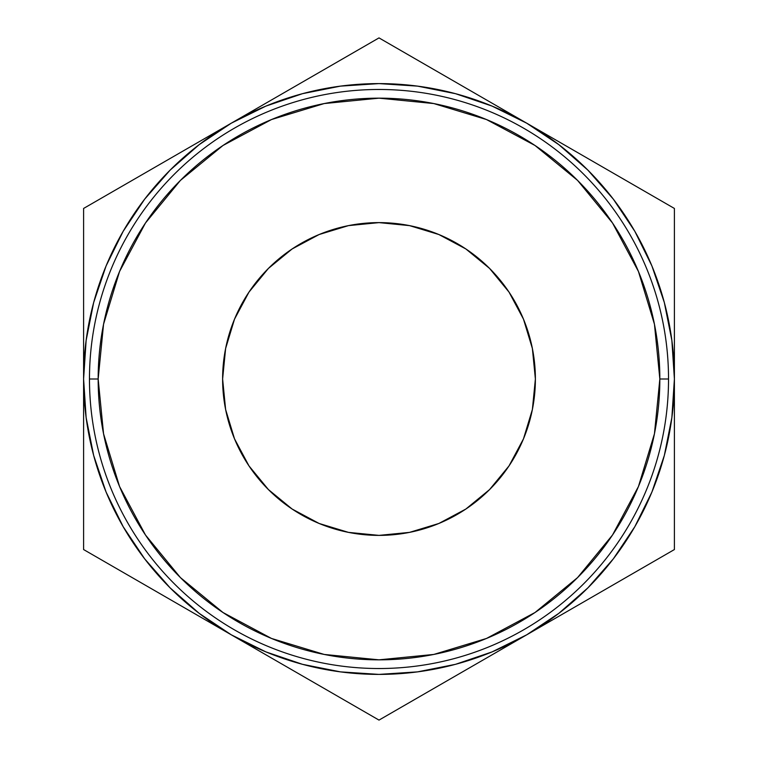 <?xml version="1.0" encoding="UTF-8"?>
<svg xmlns="http://www.w3.org/2000/svg" width="758" height="758" viewBox="0 0 758 758"><rect width="100%" height="100%" fill="white"/><g stroke="black" fill="none" stroke-linecap="round" stroke-linejoin="round"><path stroke-width="1.14" d="M668.528 379L659.839 379A280.839 280.839 0 0 1 379 659.839A280.839 280.839 0 0 1 98.161 379L89.472 379A289.528 289.528 0 0 0 379 668.528A289.528 289.528 0 0 0 668.528 379A289.528 289.528 0 0 1 379 668.528A289.528 289.528 0 0 1 89.472 379A289.528 289.528 0 0 1 379 89.472A289.528 289.528 0 0 1 668.528 379A289.528 289.528 0 0 0 379 89.472A289.528 289.528 0 0 0 89.472 379L98.161 379L103.552 324.216L119.537 271.525L145.489 222.975L180.413 180.413L222.975 145.489L180.413 180.413L222.975 145.489L180.413 180.413L145.489 222.975L180.413 180.413L222.975 145.489L180.413 180.413L145.489 222.975L180.413 180.413L222.975 145.489L271.525 119.537L324.216 103.552L379 98.161L433.784 103.552L486.475 119.537L535.025 145.489L577.587 180.413L612.511 222.975L577.587 180.413L612.511 222.975L577.587 180.413L535.025 145.489L577.587 180.413L612.511 222.975L577.587 180.413L535.025 145.489L577.587 180.413L612.511 222.975L638.463 271.525L654.448 324.216L659.839 379L654.448 433.784L638.463 486.475L612.511 535.025L577.587 577.587L535.025 612.511L577.587 577.587L535.025 612.511L577.587 577.587L612.511 535.025L577.587 577.587L535.025 612.511L577.587 577.587L612.511 535.025L577.587 577.587L535.025 612.511L486.475 638.463L433.784 654.448L379 659.839L324.216 654.448L271.525 638.463L222.975 612.511L180.413 577.587L145.489 535.025L180.413 577.587L145.489 535.025L180.413 577.587L222.975 612.511L180.413 577.587L145.489 535.025L180.413 577.587L222.975 612.511L180.413 577.587L145.489 535.025L119.537 486.475L103.552 433.784L98.161 379A280.839 280.839 0 0 1 379 98.161A280.839 280.839 0 0 1 659.839 379L668.528 379M222.615 379A156.385 156.385 0 0 1 379 222.615A156.385 156.385 0 0 1 535.385 379L532.381 409.51L535.385 379L532.381 348.49L535.385 379A156.385 156.385 0 0 1 379 535.385A156.385 156.385 0 0 1 222.615 379L225.619 348.49L222.615 379L225.619 409.51L222.615 379M83.598 423.495L83.598 549.55L379 720.1L674.402 549.55L674.402 208.45L379 37.9L83.598 208.45L83.598 549.55L193.082 612.758M302.404 664.302L340.55 671.891M417.45 671.891L455.454 664.34L492.046 651.918L526.696 634.825L488.161 657.072M613.279 558.93L634.825 526.696L651.918 492.046L664.34 455.454L671.891 417.45M671.891 340.55L664.34 302.546L651.918 265.954L634.825 231.304L613.355 199.174L587.876 170.124L558.826 144.645L526.696 123.175L564.918 145.242M455.596 93.698L417.45 86.109M340.55 86.109L302.546 93.66L265.954 106.082L231.304 123.175L269.516 101.108M144.721 199.07L123.175 231.304L106.082 265.954L93.66 302.546L86.109 340.55M86.109 417.45L93.66 455.454L106.082 492.046L123.175 526.696L144.645 558.826L170.124 587.876L199.174 613.355L231.304 634.825L379 720.1L526.696 634.825A295.402 295.402 0 0 1 83.598 379A295.402 295.402 0 0 1 526.696 123.175A295.402 295.402 0 0 1 526.696 634.825L674.402 549.55L674.402 208.45L379 37.9L83.598 208.45L83.598 379L86.128 417.554M409.51 532.381L379 535.385L348.49 532.381L379 535.385L409.51 532.381L438.844 523.484L465.886 509.035L489.583 489.583L509.035 465.886L523.484 438.844L532.381 409.51M348.49 225.619L379 222.615L409.51 225.619L379 222.615L348.49 225.619L319.156 234.516L292.114 248.965L268.417 268.417L248.965 292.114L234.516 319.156L225.619 348.49M83.598 291.176L83.598 249.079M83.598 334.42L83.598 308.298M123.45 185.445L155.182 167.12M170.796 158.109L192.475 145.583M105.533 195.782L118.779 188.136M291.802 88.25L307.416 79.23M339.177 60.896L343.715 58.271M418.823 60.896L450.584 79.23M466.198 88.25L487.877 100.757M400.935 50.568L414.181 58.214M587.204 158.109L602.818 167.12M634.55 185.445L639.127 188.079M674.402 334.505L674.402 379L671.872 340.446M674.402 291.261L674.402 308.146M674.402 233.729L674.402 249.003M587.204 599.891L565.241 612.568M634.569 572.546L602.818 590.88M652.467 562.218L639.221 569.864M674.402 466.786L674.402 508.921M674.402 423.495L674.402 449.655M339.271 697.161L307.416 678.77M291.802 669.75L270.123 657.243M357.065 707.432L343.819 699.786M466.198 669.75L450.584 678.77M417.251 698.014L414.361 699.691M83.598 466.653L83.598 449.854M83.598 524.271L83.598 508.988M123.431 572.546L118.959 569.969M170.796 599.891L155.485 591.06M231.304 123.175L199.174 144.645L170.124 170.124L144.645 199.174L123.175 231.304M86.128 340.446L83.598 379M231.304 634.825L265.954 651.918L302.546 664.34M340.446 671.872L379 674.402L417.554 671.872M526.696 634.825L558.826 613.355L587.876 587.876L613.355 558.826L634.825 526.696M671.872 417.554L674.402 379M526.696 123.175L492.046 106.082L455.454 93.66M417.554 86.128L379 83.598L340.446 86.128M222.975 612.511L180.413 577.587M612.511 535.025L577.587 577.587M535.025 145.489L577.587 180.413M145.489 222.975L180.413 180.413M532.381 348.49L523.484 319.156L509.035 292.114L489.583 268.417L465.886 248.965L438.844 234.516L409.51 225.619M225.619 409.51L234.516 438.844L248.965 465.886L268.417 489.583L292.114 509.035L319.156 523.484L348.49 532.381"/></g></svg>
